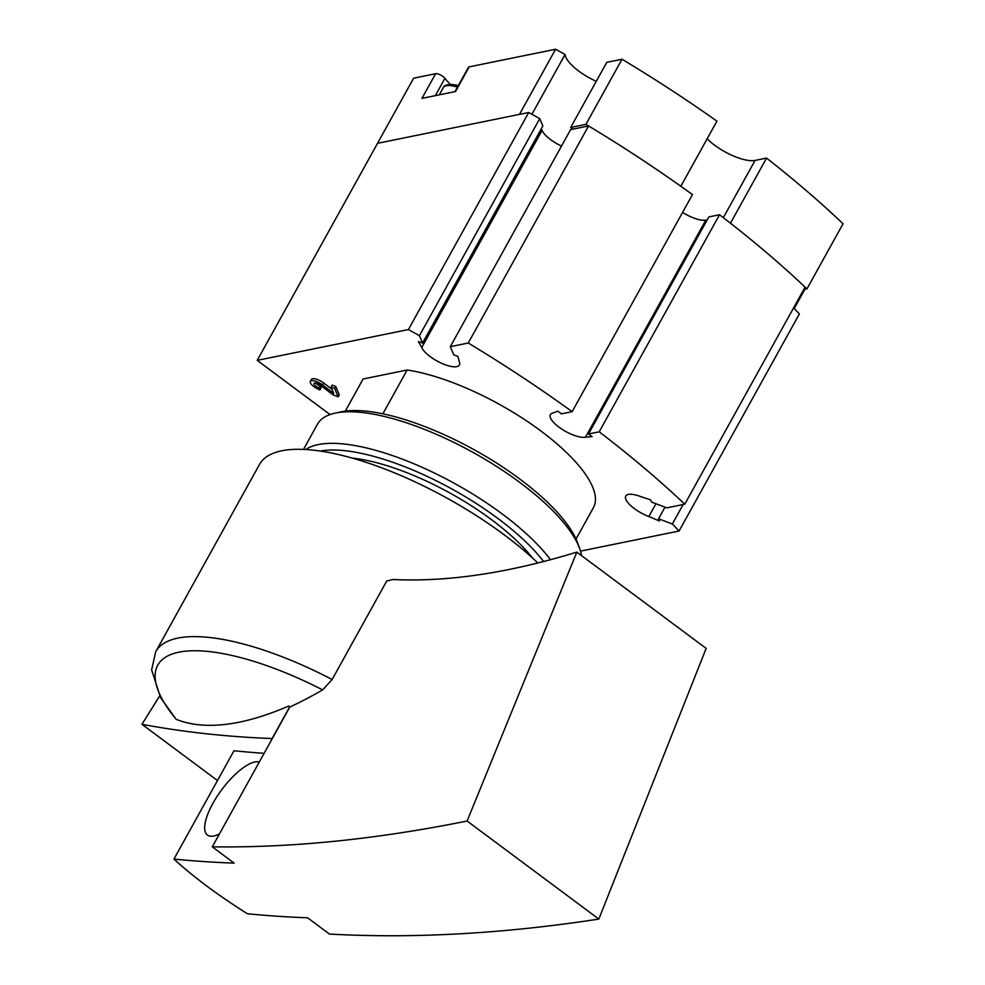 <?xml version="1.0" encoding="UTF-8"?>
<svg xmlns="http://www.w3.org/2000/svg" width="985" height="985" viewBox="0 0 985 985"><rect width="100%" height="100%" fill="white"/><g stroke="black" fill="none" stroke-linecap="round" stroke-linejoin="round"><path stroke-width="1.48" d="M435.321 95.656L444.925 78.32A5.996 2.032 -151 0 0 440.418 74.922A5.996 2.032 -151 0 0 435.629 73.715L413.638 78.197L377.538 143.317L519.489 114.371L555.589 49.25L469.18 66.869A5.996 2.032 -151 0 0 468.454 67.325L454.971 91.642M444.925 78.32A35.374 11.992 -151 0 0 450.601 84.451M531.925 114.26L565.07 54.483A467.678 158.622 -151 0 0 555.589 49.25M565.07 54.483A32.973 11.18 -151 0 0 596.27 81.299M622.015 59.235L606.785 62.338L570.684 127.459L585.927 124.356L622.015 59.235A539.632 183.025 -151 0 1 716.932 121.155L680.832 186.276A539.632 183.025 -151 0 0 585.927 124.356M707.156 138.786A32.973 11.18 -151 0 0 755.064 160.432L766.552 158.093A539.632 183.025 -151 0 1 843.049 223.767L806.961 288.888A539.632 183.025 -151 0 0 730.464 223.213L766.552 158.093M573.061 129.109A32.973 11.18 -151 0 0 570.684 127.459M469.18 66.869L455.513 91.531L421.949 98.377L435.629 73.715M794.205 308.514L804.843 289.319M803.76 289.541L806.961 288.888M580.497 551.12L679.059 531.026A485.667 164.717 -151 0 0 672.349 523.995L658.559 518.787L659.494 521.016L648.856 516.534A21.584 7.326 -151 0 1 625.746 496.046A21.584 7.326 -151 0 1 640.398 496.477L650.58 499.851L651.516 502.079L666.82 507.854L684.772 504.197A539.632 183.025 -151 0 0 599.2 431.812L588.513 433.991L592.12 436.675L585.509 437.168A21.584 7.326 -151 0 1 562.238 429.411A21.584 7.326 -151 0 1 550.393 414.611A21.584 7.326 -151 0 1 553.041 412.986L557.83 411.164L561.438 413.848L572.137 411.668A539.632 183.025 -151 0 0 468.257 343.014L450.305 346.671L453.753 354.871L457.926 356.435L459.232 361.618A21.584 7.326 -151 0 1 459.367 365.016A21.584 7.326 -151 0 1 440.837 362.936A21.584 7.326 -151 0 1 421.752 347.483L418.366 341.512L422.528 343.088L419.413 335.713A485.667 164.717 -151 0 0 408.406 329.556L257.22 360.375L330.037 414.574M363.12 378.991L345.316 411.127L362.689 379.73A131.904 44.744 29 0 1 363.12 378.991L407.15 370.015A131.904 44.744 29 0 1 539.817 430.186A131.904 44.744 29 0 1 593.426 507.632L576.028 539.029M319.965 389.949L319.152 387.991A4.802 1.625 -151 0 1 314.018 383.448A4.802 1.625 -151 0 1 320.581 385.369L333.152 394.923L338.187 396.82L339.283 394.85L335.762 386.489L332.117 385.11L331.022 387.093L333.681 393.397L322.649 385.024A8.988 3.053 -151 0 0 310.337 381.404A8.988 3.053 -151 0 0 319.965 389.949L321.061 387.967L320.236 386.021A4.802 1.625 -151 0 1 315.729 383.103M331.945 389.272L323.745 383.042A8.988 3.053 -151 0 0 311.432 379.434L310.337 381.404M357.493 459.613L357.924 458.813M382.869 413.811L407.15 370.015M572.137 411.668L692.455 194.599A539.632 183.025 -151 0 0 588.574 125.945L570.623 129.614L450.305 346.671M468.257 343.014L588.574 125.945M421.752 347.483L542.07 130.414A21.584 7.326 -151 0 0 561.512 146.039M542.07 130.414L541.233 128.936M422.528 343.088L542.846 126.018L539.731 118.643A485.667 164.717 -151 0 0 528.723 112.487L377.538 143.317L257.22 360.375M419.413 335.713L539.731 118.643M408.406 329.556L528.723 112.487M679.059 531.026L799.377 313.956A485.667 164.717 -151 0 0 793.59 307.886M672.349 523.995L683.134 504.529M658.559 518.787L664.998 507.164M648.856 516.534L655.948 503.754M684.772 504.197L805.102 287.127A539.632 183.025 -151 0 0 719.518 214.742L708.831 216.922L588.513 433.991M599.2 431.812L719.518 214.742M707.119 220.012L705.839 220.098L585.509 437.168M682.605 212.366A21.584 7.326 -151 0 0 705.839 220.098M338.187 396.82L334.666 388.459L335.762 386.489M334.666 388.459L331.022 387.093M319.152 387.991L320.236 386.021M159.656 695.976L141.951 724.307A5060.524 1755.676 -53.3 0 0 272.094 738.553L289.627 706.922A555.392 485.642 78.5 0 1 288.716 706.036A557.99 193.589 -53.3 0 1 176.192 719.346L160.629 697.737L151.628 669.911L155.692 651.75L259.523 464.427A181.08 61.415 29 0 1 374.522 465.203A181.08 61.415 29 0 1 537.896 563.001M141.951 724.307L217.476 780.526M155.692 651.75A181.08 61.415 29 0 1 332.13 679.515L386.736 580.99L393.187 579.512C447.609 582.123 508.826 572.987 576.816 552.117L706.159 648.401L598.831 919.079C503.298 933.731 413.503 938.717 329.446 934.063L307.579 917.786A5060.524 1755.676 -53.3 0 1 247.37 913.748C217.759 895.045 193.282 876.822 173.939 859.08L233.987 750.755A5060.524 1755.676 126.7 0 0 264.115 753.328M332.13 679.515L322.649 689.882A558.421 185.771 126.3 0 1 289.762 707.058L212.28 846.841L234.147 863.119A5060.524 1755.676 126.7 0 1 173.939 859.08M576.816 552.117L467.112 821.022C376.442 839.306 291.498 847.913 212.28 846.841M467.112 821.022L598.831 919.079M219.458 833.901A44.965 15.6 126.7 0 1 207.441 835.058A44.965 15.6 126.7 0 1 220.061 792.038A44.965 15.6 126.7 0 1 259.301 762.021M320.408 451.068A145.103 49.213 29 0 1 543.634 561.536M352.298 458.099A131.904 44.744 29 0 1 532.479 557.978M305.781 449.517A149.892 50.838 29 0 1 423.722 468.035A149.892 50.838 29 0 1 550.504 559.726M303.503 449.406L317.429 424.289A149.892 50.838 29 0 1 335.134 413.146A149.892 50.838 29 0 1 473.169 452.497A149.892 50.838 29 0 1 579.697 548.707A149.892 50.838 29 0 1 581.544 555.638M335.134 413.146L340.945 411.878A145.103 49.213 29 0 1 474.573 449.973A145.103 49.213 29 0 1 577.69 543.104L579.697 548.707M723.335 217.673L755.064 160.432M439.322 94.831L443.312 87.64A25.179 8.545 29 0 1 457.471 87.136M443.312 87.64C443.742 85.461 446.808 84.439 452.484 84.575L452.484 84.575A23.923 8.114 29 0 1 458.21 85.781M322.649 385.024L323.745 383.042M176.192 719.346A172.757 58.595 29 0 1 179.036 652.144A172.757 58.595 29 0 1 322.649 689.882M458.333 85.572A47.969 47.969 0 0 0 452.484 84.575"/></g></svg>

